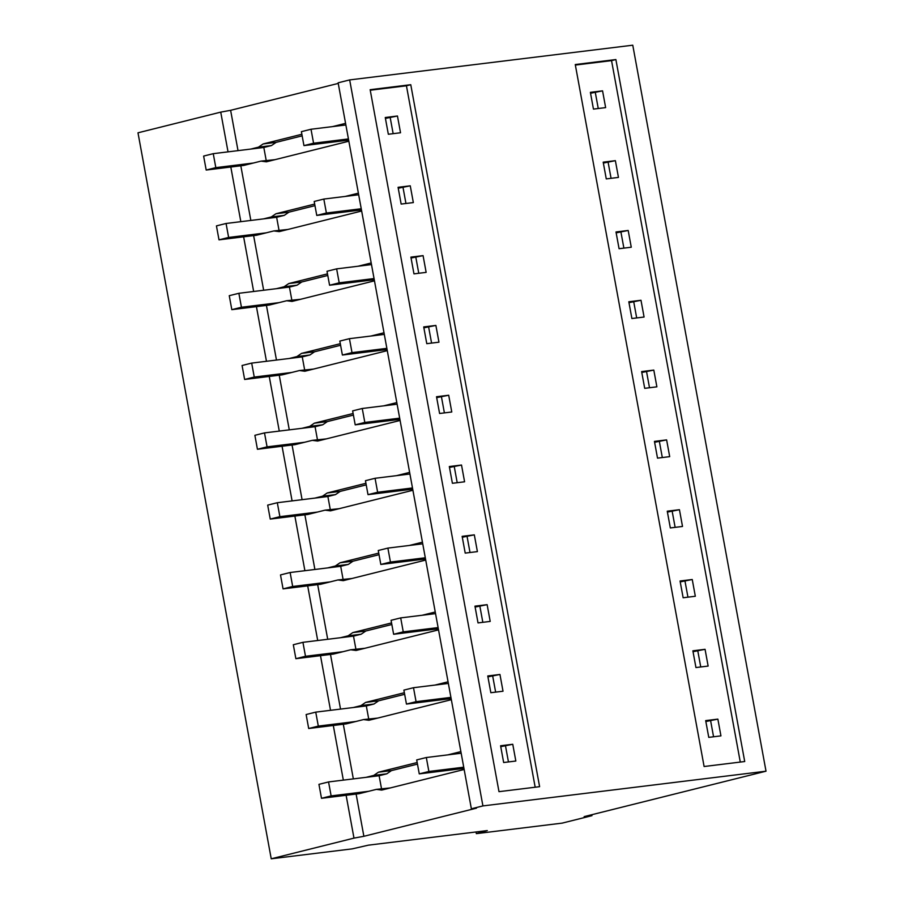 <?xml version="1.0" encoding="UTF-8"?>
<svg xmlns="http://www.w3.org/2000/svg" width="904" height="904" viewBox="0 0 904 904"><rect width="100%" height="100%" fill="white"/><g stroke="black" fill="none" stroke-linecap="round" stroke-linejoin="round"><path stroke-width="1.36" d="M482.917 805.916L766.016 771.191L632.766 45.2L349.667 79.914L482.917 805.916L471.368 808.797L476.442 808.176L363.871 836.302L353.984 838.121L271.234 858.8L352.164 848.879L368.357 845.172L487.312 830.584L476.34 833.646L476.035 831.974M615.884 59.551L744.715 761.53L704.103 766.513L575.26 64.534L615.884 59.551L611.545 60.624L740.286 762.072M410.766 84.705L539.609 786.683L498.985 791.667L370.154 89.688L410.766 84.705L406.438 85.79L535.179 787.226M349.667 79.914L338.13 82.806L471.368 808.797M353.984 838.121L346.119 795.283M343.339 780.129L333.305 725.483M330.525 710.318L320.491 655.671M317.711 640.507L307.688 585.86M304.897 570.707L294.873 516.06M292.094 500.895L282.059 446.248M279.279 431.095L269.245 376.437M266.465 361.284L256.431 306.637M253.651 291.472L243.628 236.825M240.837 221.672L230.814 167.014M228.034 151.861L220.734 112.13L137.984 132.809L271.234 858.8M417.173 762.535L378.437 772.208L373.77 775.417L386.765 773.824L391.432 770.615L417.467 764.117M386.765 773.824L379.126 775.734L328.559 781.937L331.124 795.904L368.696 791.294M381.511 788.751L379.126 775.734M390.358 787.926L376.335 789.384L359.069 793.701L321.496 798.3L331.124 795.904M447.819 754.874L460.87 751.619M378.437 772.208L391.432 770.615M373.77 775.417L366.131 777.327M464.159 769.485L381.714 790.085L376.335 789.384M717.866 719.121L720.94 735.879L708.759 737.37L705.685 720.612L717.866 719.121L705.854 721.516M512.76 744.274L515.834 761.032L503.652 762.524L500.579 745.766L512.76 744.274L500.737 746.67M508.455 761.936L505.539 746.082M713.561 736.783L710.657 720.917M476.34 833.646L562.152 823.126L591.973 815.668L591.804 814.719M766.016 771.191L584.154 816.628L591.973 815.668M363.871 836.302L356.119 794.062M353.34 778.898L343.305 724.251M340.525 709.098L330.491 654.439M327.711 639.286L317.677 584.639M314.897 569.475L304.874 514.828M302.083 499.675L292.06 445.017M289.28 429.863L279.246 375.216M276.466 360.052L266.431 305.405M263.652 290.252L253.617 235.605M250.837 220.44L240.814 165.794M238.023 150.64L230.622 110.311L220.734 112.13M338.243 83.417L230.622 110.311M425.716 560.062L343.283 580.662L337.893 579.961L351.927 578.503M330.254 581.871L292.681 586.481L283.065 588.877L320.637 584.278L337.893 579.961M378.742 553.112L340.006 562.785L335.339 566.006L327.689 567.904M409.376 545.462L422.439 542.197M412.902 490.262L330.468 510.85L325.078 510.15L339.113 508.692M317.44 512.059L279.878 516.67L270.251 519.077L307.823 514.466L325.078 510.15M365.928 483.301L327.191 492.985L322.525 496.194L314.886 498.104M396.573 475.651L409.625 472.385M355.882 721.482L318.31 726.093L308.693 728.5L346.255 723.889L363.521 719.573L377.544 718.115M404.359 692.724L365.623 702.408L360.956 705.617L353.317 707.527M435.005 685.074L448.068 681.808M451.345 699.685L368.911 720.273L363.521 719.573M438.53 629.873L356.097 650.473L350.707 649.773L364.73 648.304M343.068 651.682L305.495 656.281L295.879 658.688L333.452 654.078L350.707 649.773M391.556 622.924L352.809 632.597L348.142 635.806L340.503 637.716M422.191 615.262L435.253 611.997M374.471 280.839L292.037 301.427L286.647 300.738L300.67 299.269M279.008 302.637L241.436 307.247L231.819 309.654L269.381 305.043L286.647 300.738M327.497 273.878L288.749 283.562L284.082 286.771L276.443 288.681M358.131 266.228L371.194 262.962M361.656 211.027L279.223 231.627L273.833 230.927L287.867 229.469M266.194 232.837L228.622 237.447L219.005 239.842L256.578 235.243L273.833 230.927M314.682 204.078L275.946 213.751L271.268 216.96L263.629 218.87M345.317 196.417L358.379 193.162M400.099 420.45L317.654 441.05L312.276 440.35L326.299 438.892M304.637 442.259L267.064 446.858L257.437 449.265L295.009 444.655L312.276 440.35M353.114 413.501L314.377 423.174L309.71 426.383L302.072 428.293M383.759 405.839L396.811 402.585M387.285 350.639L304.851 371.239L299.461 370.538L313.485 369.081M291.822 372.448L254.25 377.058L244.634 379.465L282.195 374.855L299.461 370.538M340.299 343.689L301.563 353.374L296.896 356.583L289.257 358.492M370.945 336.039L384.008 332.774M348.842 141.216L266.409 161.816L261.019 161.115L275.053 159.658M253.38 163.025L215.819 167.635L206.191 170.042L243.764 165.432L261.019 161.115M301.868 134.267L263.132 143.951L258.465 147.16L250.826 149.07M332.514 126.616L345.565 123.351M406.438 85.79L370.256 90.219M474.317 534.852L462.136 536.343L465.21 553.101L477.402 551.609L474.317 534.852L462.306 537.247M461.515 465.04L464.588 481.798L452.395 483.29L449.322 466.543L461.515 465.04L449.491 467.436M499.946 674.463L503.019 691.221L490.838 692.713L487.764 675.966L499.946 674.463L487.923 676.859M487.132 604.663L474.95 606.155L478.024 622.912L490.205 621.41L487.132 604.663L475.12 607.047M423.072 255.629L426.146 272.375L413.964 273.867L410.891 257.12L423.072 255.629L411.049 258.013M410.258 185.817L398.076 187.309L401.15 204.067L413.343 202.575L410.258 185.817L398.246 188.213M448.7 395.24L436.519 396.732L439.593 413.49L451.774 411.987L448.7 395.24L436.677 397.636M435.886 325.429L438.96 342.187L426.778 343.678L423.705 326.92L435.886 325.429L423.863 327.824M397.455 116.006L400.528 132.764L388.336 134.255L385.262 117.509L397.455 116.006L385.432 118.401M611.545 60.624L575.362 65.065M679.435 509.698L667.254 511.189L670.327 527.947L682.509 526.456L679.435 509.698L667.412 512.093M666.621 439.886L669.694 456.644L657.513 458.136L654.439 441.389L666.621 439.886L654.598 442.282M705.063 649.309L708.137 666.067L695.944 667.559L692.871 650.812L705.063 649.309L693.04 651.705M692.249 579.509L680.057 581.001L683.141 597.759L695.323 596.256L692.249 579.509L680.226 581.894M628.19 230.463L631.263 247.221L619.07 248.713L615.997 231.966L628.19 230.463L616.166 232.859M615.375 160.663L603.194 162.155L606.268 178.913L618.449 177.41L615.375 160.663L603.352 163.059M653.807 370.086L641.625 371.578L644.699 388.336L656.88 386.833L653.807 370.086L641.795 372.471M640.992 300.275L644.077 317.033L631.885 318.524L628.811 301.767L640.992 300.275L628.981 302.671M602.561 90.852L605.635 107.61L593.453 109.101L590.38 92.344L602.561 90.852L590.538 93.248M263.132 143.951L276.127 142.357L302.162 135.849M258.465 147.16L271.46 145.567L276.127 142.357M266.205 160.483L263.821 147.476L213.254 153.669L215.819 167.635M271.46 145.567L263.821 147.476M393.15 133.668L390.234 117.814M598.256 108.514L595.341 92.66M360.956 705.617L373.951 704.024L378.618 700.815L404.653 694.306M373.951 704.024L366.312 705.934L315.745 712.126L318.31 726.093M368.708 718.94L366.312 705.934M365.623 702.408L378.618 700.815M700.747 666.971L697.843 651.117M495.641 692.125L492.725 676.271M348.142 635.806L361.148 634.212L365.815 631.003L391.839 624.494M361.148 634.212L353.498 636.122L302.93 642.326L305.495 656.281M355.893 649.129L353.498 636.122M352.809 632.597L365.815 631.003M687.944 597.16L685.029 581.306M482.826 622.314L479.922 606.46M335.339 566.006L348.334 564.401L353.001 561.192L379.036 554.694M348.334 564.401L340.695 566.311L290.127 572.514L292.681 586.481M343.079 579.328L340.695 566.311M340.006 562.785L353.001 561.192M675.13 527.36L672.214 511.506M470.012 552.513L467.108 536.66M322.525 496.194L335.52 494.601L340.186 491.392L366.222 484.883M335.52 494.601L327.881 496.511L277.313 502.714L279.878 516.67M330.265 509.517L327.881 496.511M327.191 492.985L340.186 491.392M662.316 457.548L659.4 441.694M457.209 482.702L454.294 466.848M309.71 426.383L322.705 424.79L327.372 421.58L353.407 415.083M322.705 424.79L315.067 426.699L264.499 432.903L267.064 446.858M317.451 439.717L315.067 426.699M314.377 423.174L327.372 421.58M649.501 387.737L646.597 371.883M444.395 412.902L441.48 397.037M296.896 356.583L309.891 354.989L314.558 351.769L340.593 345.272M309.891 354.989L302.252 356.888L251.685 363.092L254.25 377.058M304.648 369.906L302.252 356.888M301.563 353.374L314.558 351.769M636.687 317.937L633.783 302.083M431.581 343.091L428.666 327.237M284.082 286.771L297.077 285.178L301.755 281.969L327.779 275.46M297.077 285.178L289.438 287.088L238.871 293.291L241.436 307.247M291.834 300.094L289.438 287.088M288.749 283.562L301.755 281.969M623.884 248.125L620.969 232.272M418.767 273.279L415.863 257.425M271.268 216.96L284.274 215.367L288.941 212.157L314.965 205.66M358.323 194.823L323.824 199.061L326.389 213.016L361.238 208.745M284.274 215.367L276.635 217.276L226.068 223.48L228.622 237.447M279.02 230.294L276.635 217.276M275.946 213.751L288.941 212.157M611.07 178.325L608.155 162.46M405.952 203.479L403.048 187.625M321.496 798.3L318.942 784.344L328.559 781.937M463.955 768.4L419.264 773.88L416.699 759.914L426.315 757.518L428.88 771.474L463.741 767.202M461.176 753.235L426.315 757.518M419.264 773.88L428.88 771.474M308.693 728.5L306.128 714.533L315.745 712.126M451.141 698.589L406.45 704.069L403.885 690.114L413.501 687.707L416.066 701.673L450.926 697.391M448.361 683.435L413.501 687.707M406.45 704.069L416.066 701.673M295.879 658.688L293.314 644.733L302.93 642.326M438.327 628.788L393.635 634.269L391.07 620.302L400.698 617.895L403.252 631.862L438.112 627.591M435.547 613.624L400.698 617.895M393.635 634.269L403.252 631.862M283.065 588.877L280.5 574.921L290.127 572.514M425.524 558.977L380.821 564.458L378.256 550.502L387.884 548.095L390.449 562.051L425.298 557.779M422.733 543.824L387.884 548.095M380.821 564.458L390.449 562.051M270.251 519.077L267.686 505.11L277.313 502.714M412.71 489.166L368.007 494.646L365.453 480.691L375.07 478.284L377.635 492.251L412.484 487.968M409.93 474.012L375.07 478.284M368.007 494.646L377.635 492.251M257.437 449.265L254.883 435.31L264.499 432.903M399.896 419.366L355.204 424.846L352.639 410.879L362.255 408.484L364.82 422.439L399.681 418.168M397.116 404.201L362.255 408.484M355.204 424.846L364.82 422.439M244.634 379.465L242.069 365.498L251.685 363.092M387.081 349.554L342.39 355.035L339.825 341.079L349.441 338.672L352.006 352.628L386.867 348.356M384.302 334.401L349.441 338.672M342.39 355.035L352.006 352.628M231.819 309.654L229.254 295.687L238.871 293.291M374.267 279.743L329.576 285.235L327.011 271.268L336.638 268.861L339.192 282.828L374.053 278.556M371.487 264.589L336.638 268.861M329.576 285.235L339.192 282.828M219.005 239.842L216.44 225.887L226.068 223.48M361.464 209.943L316.762 215.423L314.196 201.456L323.824 199.061M316.762 215.423L326.389 213.016M206.191 170.042L203.626 156.076L213.254 153.669M348.65 140.131L303.947 145.612L301.394 131.656L311.01 129.249L313.575 143.216L348.424 138.933M345.87 124.978L311.01 129.249M303.947 145.612L313.575 143.216"/></g></svg>
